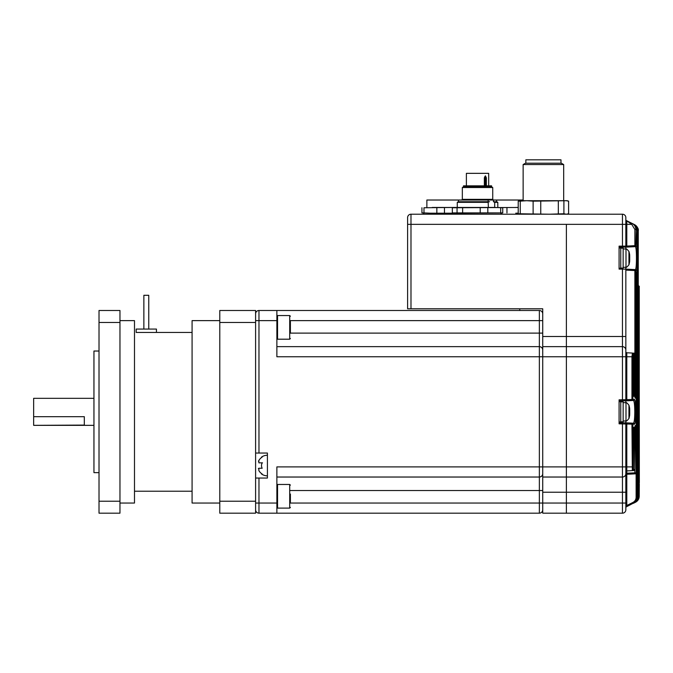 <?xml version="1.0" encoding="UTF-8"?>
<svg xmlns="http://www.w3.org/2000/svg" width="673" height="673" viewBox="0 0 673 673"><rect width="100%" height="100%" fill="white"/><g stroke="black" fill="none" stroke-linecap="round" stroke-linejoin="round"><path stroke-width="1.01" d="M629.667 255.9L629.709 255.21A23.605 21.822 180 0 0 629.634 254.621A23.648 23.648 0 0 0 628.944 251.509L628.944 264.75A23.648 23.648 0 0 0 629.634 261.629A23.605 21.822 0 0 0 629.709 261.048L629.188 260.342A23.092 19.096 52.6 0 1 629.154 261.545A23.605 9.018 0 0 0 629.709 260.358M629.667 260.358A23.605 21.822 180 0 0 629.709 260.022L629.709 258.365A23.605 9.018 0 0 0 629.634 258.129M629.634 254.621A23.605 21.822 180 0 0 629.154 252.341A23.092 7.891 151.7 0 1 629.154 253.359A23.605 21.822 0 0 1 629.709 256.228L629.709 257.885A23.605 9.018 180 0 1 629.154 259.071A23.092 19.096 52.6 0 1 629.188 260.316M629.709 260.022L629.188 259.988M629.667 409.605L629.709 408.915A23.605 21.822 180 0 0 629.634 408.326A23.648 23.648 0 0 0 628.944 405.213L628.944 418.455A23.648 23.648 0 0 0 629.634 415.334A23.605 21.822 0 0 0 629.709 414.753L629.188 414.046M629.667 414.063A23.605 21.822 180 0 0 629.709 413.735L629.709 412.069A23.605 9.018 0 0 0 629.634 411.834M629.634 408.326A23.605 21.822 180 0 0 629.154 406.046A23.092 7.891 151.7 0 1 629.154 407.064A23.605 21.822 0 0 1 629.709 409.933L629.709 411.59A23.605 9.018 180 0 1 629.154 412.776A23.092 19.096 52.6 0 1 629.188 414.021A23.092 19.096 52.6 0 1 629.154 415.249A23.605 9.018 0 0 0 629.709 414.063M629.709 413.735L629.188 413.693M566.38 224.345L566.38 336.5L566.38 224.345L622.458 224.345L622.458 214.207L410.984 214.207A3.382 3.382 0 0 0 407.611 217.589L407.611 308.798L407.611 224.345L566.38 224.345M615.702 477.031L622.458 477.031L622.458 422.812L619.084 422.812L624.822 422.812A1.01 1.01 0 0 1 625.84 423.822L625.84 509.798A3.382 3.382 0 0 1 622.458 513.179L566.38 513.179L566.38 503.042L566.38 513.179L542.732 513.179L542.732 346.637L566.38 346.637L566.38 336.5L622.458 336.5L622.458 269.107L625.84 269.107L625.84 267.181M542.732 492.232L566.38 492.232L566.38 503.042L566.38 346.637L566.38 356.766L622.458 356.766L622.458 336.5L625.84 336.5L625.84 353.779M410.984 214.207A3.382 3.382 0 0 0 407.611 217.589A3.382 3.382 0 0 1 410.984 214.207L410.984 308.798L542.732 308.798L542.732 336.5L566.38 336.5L566.38 346.637L622.458 346.637A3.382 3.382 0 0 1 625.84 350.01L625.84 399.838A1.01 1.01 0 0 1 624.822 400.856L619.084 400.856M410.984 308.798L407.611 308.798M416.057 308.798L528.549 308.798M636.961 501.276L626.395 506.811A1.01 1.01 0 0 0 625.84 507.72L625.84 509.798A3.382 3.382 0 0 1 622.458 513.179L622.458 492.232L566.38 492.232L566.38 477.031L542.732 477.031L566.38 477.031L566.38 356.766L276.872 356.766L276.872 310.489L539.359 310.489L519.766 310.489L519.766 308.798M542.732 346.637L542.732 336.5M425.176 214.207L566.38 214.207M426.867 207.452L426.867 200.024L523.14 200.024M453.257 213.198L430.417 213.198L453.88 213.198L452.34 212.904L452.34 207.755L453.888 207.452L494.251 207.452M423.982 212.904L430.417 213.198L421.937 212.904L423.982 212.904L423.982 207.755L453.88 207.461L432.209 207.452M444.466 207.755L444.466 212.904M436.844 212.904L436.844 207.755M453.257 207.452L423.982 207.755M421.937 207.755L421.937 212.904M518.218 213.198L515.754 213.198L518.218 213.173M500.603 214.207L501.183 213.198L502.731 212.904L453.888 213.198L454.477 214.207M452.34 207.755L518.218 207.477M506.962 207.755L506.962 212.904M515.754 207.452L518.218 207.452M488.682 185.832L488.682 173.34L466.389 173.34L466.389 185.832M484.358 185.832L484.358 177.823L485.418 175.83L486.36 177.823L485.595 177.823L485.595 185.832M484.358 177.823L484.913 176.494L485.3 178.244A0.841 0.421 35.3 0 0 484.552 177.697M463.495 186.85L463.495 185.832L491.584 185.832L491.584 186.85L492.737 187.515L462.334 187.515L463.487 186.85L491.593 186.85M489.599 201.715L488.682 201.715M461.661 200.024L462.334 199.351L492.737 199.351L493.418 200.024L493.444 201.715L494.689 202.354L494.689 207.452M488.346 207.452L488.127 200.024M457.27 207.452L457.27 202.354L488.346 202.354M493.502 201.715L496.691 201.715L497.81 202.354L494.689 202.354M457.27 202.354L458.38 201.715L488.127 201.715M494.26 207.452L502.731 207.755L502.731 212.904L452.34 212.904M457.051 212.904L457.051 207.755M462.629 212.904L462.629 207.755M480.202 212.904L480.202 207.755M487.824 212.904L487.824 207.755M500.687 212.904L500.687 207.755M523.14 164.557L525.478 163.203L561.341 163.203L563.68 164.557L523.14 164.557L523.14 200.697M560.979 163.203L560.979 159.821L525.849 159.821L525.849 163.203M520.254 213.762L520.254 201.151L518.218 201.151L519.766 200.697L566.254 200.697L568.609 201.151L568.609 213.762L566.254 214.207L563.898 213.762L549.53 214.207L518.218 213.762L519.766 214.207M520.254 201.151L526.69 200.697L533.125 201.151L567.061 200.697L568.609 201.151M568.609 213.762L567.061 214.207M540.747 213.762L540.747 201.151M533.125 201.151L533.125 213.762M558.321 201.151L558.321 213.762M563.898 213.762L563.898 201.151M518.218 201.151L518.218 213.762M290.391 333.118L539.359 333.118L539.359 310.489A3.382 3.382 0 0 1 542.732 313.87A3.382 3.382 0 0 0 539.359 310.489A3.382 3.382 0 0 1 542.732 313.87L542.732 308.798M276.872 477.031L539.359 477.031L276.872 477.031L539.359 477.031L539.359 346.637A3.382 3.382 0 0 1 542.732 350.01A3.382 3.382 0 0 0 539.359 346.637L276.872 346.637M255.597 478.04L267.417 478.04L267.417 453.047L258.97 453.047L258.97 320.626L276.872 320.626M626.799 422.863L633.394 423.208L625.848 422.812L626.799 422.863L626.799 466.894L276.872 466.894L276.872 503.042L258.97 503.042L258.97 478.04M542.732 509.798A3.382 3.382 180 0 1 539.359 513.179L258.97 513.179L258.97 503.042L255.597 503.042L255.597 509.798A3.382 3.382 45 0 0 258.97 513.179M258.97 310.489L258.97 320.626L255.597 320.626L255.597 313.87A3.382 3.382 0 0 1 258.97 310.489L519.766 310.489M276.872 503.042L276.872 513.179L267.417 513.179M255.597 453.047L258.97 453.047M261.511 457.102L262.167 457.102L261.511 457.102A10.305 10.305 0 0 1 267.417 455.242L267.417 465.548M262.167 473.994L261.511 473.994L262.167 473.994A9.944 9.944 0 0 1 258.861 470.612A9.944 9.944 180 0 0 262.167 473.994M258.356 468.585L258.861 468.248L258.861 470.612M258.474 461.291L258.861 460.475L258.861 462.839L262.167 462.839A5.906 5.906 0 0 0 262.167 468.248L258.861 468.248M262.167 457.102A9.944 9.944 180 0 0 258.861 460.475M258.861 462.839L262.52 462.839M539.359 477.031A3.382 3.382 0 0 0 542.732 473.649A3.382 3.382 0 0 1 539.359 477.031A3.382 3.382 0 0 0 542.732 473.649A3.382 3.382 0 0 1 539.359 477.031L539.359 490.541L290.391 490.541M633.268 469.594A1.01 1.001 -93 0 1 632.317 470.612L631.947 424.141L632.898 424.141A1.01 1.001 93 0 0 631.947 423.132L631.947 424.141L619.084 423.822L619.084 399.838L631.947 399.518L631.947 356.766L632.41 353.056A1.01 1.001 93 0 1 633.36 354.074L632.898 356.766L632.898 399.518L634.345 399.442C636.17 398.542 636.17 425.143 634.345 424.217L632.898 424.141L632.898 466.894L633.36 469.594L633.36 429.391L633.621 427.355L634.227 427.321L634.858 469.518A1.01 1.01 87 0 1 633.899 470.528L626.799 470.898L626.799 474.28L635.245 473.834L626.799 474.28A1.01 1.01 0 0 0 625.84 475.289M625.84 402.782L625.84 400.856L633.394 400.46L622.458 400.856L622.458 356.766L626.799 356.766L626.799 400.805M622.458 269.107L619.084 269.107L619.084 246.133L622.458 246.133L622.458 247.151L625.84 247.151L619.084 247.151M625.84 249.077L625.84 247.151L635.388 246.646L625.848 247.151L626.799 246.082L626.799 247.1M634.345 424.217A1.01 1.01 93 0 0 633.394 423.208C634.269 422.585 634.732 418.799 634.79 411.834C634.732 404.868 634.269 401.083 633.394 400.46A1.01 1.01 -93 0 0 634.345 399.442M625.84 220.635A1.01 0.623 180 0 0 626.799 221.257L626.799 246.082L634.875 245.662L634.875 229.485L631.728 224.345L626.395 220.576L633.63 224.185C636.01 225.489 637.255 227.508 637.365 230.242L637.365 261.957C637.213 267.442 636.877 270.327 636.347 270.622A1.01 1.01 93 0 0 635.388 269.604L625.84 269.107L635.388 269.604C636.061 268.964 636.414 265.137 636.448 258.129C636.414 251.122 636.061 247.294 635.388 246.646A1.01 1.01 87 0 0 636.347 245.637C636.877 245.923 637.213 248.817 637.365 254.301L637.365 230.242L637.07 242.448L636.204 242.448M639.333 482.869L639.182 286.816L639.232 494.596C639.358 478.276 639.358 478.276 639.232 494.596L639.316 484.022M639.35 480.472L639.342 481.06M625.84 219.667A1.01 1.01 0 0 0 626.395 220.576L632.46 223.604C634.538 224.311 635.783 226.338 636.204 229.67L636.204 242.406L636.397 244.442L636.902 244.467L637.07 242.448M636.397 244.442A1.01 1.01 93 0 0 636.288 243.988L636.204 229.67L635.834 245.662L636.347 245.637M622.458 214.207A3.382 3.382 0 0 1 625.84 217.589A3.382 3.382 0 0 0 622.458 214.207A3.382 3.382 0 0 1 625.84 217.589L625.84 246.133A1.01 1.01 0 0 1 624.822 247.151M625.84 473.649A3.382 3.382 0 0 1 622.458 477.031A3.382 3.382 0 0 0 625.84 473.649A3.382 3.382 0 0 1 622.458 477.031L566.38 477.031L622.458 477.031L622.458 492.232L625.84 492.232L625.84 473.262L634.875 472.841L634.866 427.574M633.369 394.328L633.899 353.14A1.01 1.01 93 0 1 634.858 354.149L634.227 396.347L633.621 396.313L633.36 394.277L633.36 354.074A1.01 1.01 0 0 0 632.41 353.056M633.268 354.065A1.01 1.001 93 0 0 632.317 353.056L626.799 352.761L626.799 356.766L632.898 356.766M624.822 422.812L619.084 422.812L625.848 422.812L625.84 420.886M633.899 470.528A1.01 1.01 0 0 0 634.866 469.518L634.858 427.624L635.085 425.588L635.623 425.563L636.204 472.825L636.204 273.844L636.397 271.816L636.902 271.791L637.07 273.802L637.07 497.288C636.969 500.022 635.716 502.041 633.31 503.362L632.906 502.453C634.959 501.335 636.027 499.61 636.12 497.288L636.12 473.237M638.887 286.816L639.182 286.816A1.01 1.01 -87 0 0 638.256 285.806L638.223 285.798M638.391 285.806L638.391 285.806A1.01 1.01 93 0 1 639.35 286.824A1.01 1.01 -87 0 0 638.391 285.806L639.249 286.824A1.01 1.01 -87 0 0 638.29 285.806A1.01 1.01 0 0 1 639.249 286.816L639.249 479.033M625.84 269.107L625.84 350.01A3.382 3.382 0 0 0 622.458 346.637M638.256 286.791L638.744 286.791L638.744 496.464L638.744 286.791A1.01 1.01 -87 0 0 638.256 285.924M637.365 496.809L638.256 496.708L638.046 230.578L638.046 496.809C637.945 499.534 636.692 501.553 634.294 502.866L634.286 502.824M636.12 497.288L637.365 497.145L637.365 261.427L637.365 497.145C637.659 499.299 636.414 501.318 633.63 503.202C636.019 501.89 637.264 499.871 637.365 497.145M636.347 270.622L635.834 270.588L635.834 396.094L635.623 398.105L635.085 398.079L634.858 396.044L634.858 354.149A1.01 1.01 0 0 0 633.899 353.14M626.395 220.576L634.521 224.631C636.902 225.943 638.147 227.954 638.256 230.679L638.256 230.679C638.744 228.971 637.508 226.961 634.521 224.631M635.497 502.26C637.886 500.948 639.131 498.937 639.232 496.22L639.232 494.596M638.887 496.245L639.182 496.245C639.081 498.962 637.836 500.981 635.438 502.294L635.447 502.285M638.887 496.396C639.173 498.567 637.928 500.586 635.152 502.437C637.541 501.124 638.786 499.114 638.887 496.396L638.887 286.799A1.01 1.01 -87 0 0 638.256 285.857A1.01 1.01 0 0 1 638.887 286.799L638.887 286.799M638.256 496.464L638.744 496.464C638.643 499.181 637.398 501.2 635.001 502.512L635.001 502.487M634.521 502.756C636.91 501.435 638.155 499.425 638.256 496.708L638.256 496.708C638.551 498.878 637.306 500.897 634.521 502.756M634.286 224.563L634.294 224.521C636.683 225.825 637.937 227.844 638.046 230.578L637.365 230.578M633.293 224.101L633.31 224.025C635.707 225.337 636.961 227.356 637.07 230.099L636.204 230.099M631.653 224.294L632.14 223.444C634.496 224.765 635.724 226.784 635.834 229.485L634.875 229.485M636.204 229.67C636.094 226.936 634.849 224.908 632.46 223.604L632.46 223.621M632.898 466.894L626.799 466.894L626.799 470.898A1.01 1.01 0 0 0 625.84 471.908M633.369 469.594A1.01 1.01 0 0 1 632.41 470.604A1.01 1.001 -93 0 0 633.36 469.594L633.444 427.902A1.01 1.001 87 0 0 633.621 427.355M634.227 427.321A1.01 1.01 87 0 1 633.411 428.314M634.479 429.332L633.369 429.34M632.898 399.518A1.01 1.001 87 0 1 631.947 400.536L631.947 399.518L632.898 399.518M633.369 469.544L634.479 469.535A1.01 1.01 87 0 1 633.52 470.545L633.52 429.332M625.84 351.752A1.01 1.01 0 0 0 626.799 352.761M635.085 425.588A1.01 1.01 87 0 1 634.95 426.085L634.866 469.518M635.623 425.563A1.01 1.01 87 0 1 634.9 426.531M633.369 354.074L633.444 395.758A1.01 1.001 93 0 1 633.621 396.313M635.834 427.574L634.875 427.574M633.411 395.345A1.01 1.01 93 0 1 634.227 396.347M633.52 394.336L634.479 394.336M635.834 472.841A1.01 1.01 87 0 1 634.875 473.851L634.875 472.841L635.834 472.841M636.204 472.825A1.01 1.01 87 0 1 635.245 473.834A1.01 1.01 0 0 0 636.204 472.825L636.271 272.262A1.01 1.01 87 0 0 636.397 271.816M633.52 353.115A1.01 1.01 93 0 1 634.479 354.133L633.369 354.124M636.902 271.791A1.01 1.01 87 0 1 636.237 272.742M634.866 354.149L634.933 397.575A1.01 1.01 93 0 1 635.085 398.079M637.07 273.802L636.204 273.802M634.9 397.137A1.01 1.01 93 0 1 635.623 398.105M634.866 396.094L635.834 396.094M626.327 246.133L622.458 246.133L622.458 224.345L631.728 224.345L632.14 223.444M625.84 507.711A1.01 1.01 -0 0 1 626.395 506.811L626.799 505.507L625.84 505.507M634.875 396.094L634.875 269.579A1.01 1.01 93 0 1 635.834 270.588L625.84 270.117M635.834 245.662A1.01 1.01 87 0 1 634.875 246.671L634.875 245.662L635.834 245.662M636.237 243.517A1.01 1.01 93 0 1 636.902 244.467M625.848 422.812L626.327 423.822M626.327 399.838L625.848 400.856M619.084 268.258L620.767 268.258L620.767 247.992L619.084 247.992M619.084 421.971L620.767 421.971L620.767 401.697L619.084 401.697M620.767 248.16L623.139 248.16L623.139 268.09L620.767 268.09M620.767 401.865L623.139 401.865L623.139 421.794L620.767 421.794M146.31 329.072L136.173 329.072L136.173 332.445L156.447 332.445L156.447 329.072L146.31 329.072M148.758 329.072L148.758 295.287L143.862 295.287L143.862 329.072M219.785 320.626L192.083 320.626L192.083 503.042L219.785 503.042M119.962 503.042L134.491 503.042L134.491 320.626L119.962 320.626M99.015 351.028L93.951 351.028L93.951 472.639L99.015 472.639M93.951 398.323L33.65 398.323L33.65 416.688L84.318 416.688L84.318 425.092L33.65 425.344L93.951 425.344M33.65 425.092L33.65 416.688M99.015 501.208L99.015 513.179L119.962 513.179L119.962 501.208L99.015 501.208L99.015 322.46L119.962 322.46L119.962 501.208M119.962 322.46L119.962 310.489L99.015 310.489L99.015 322.46M219.785 310.489L219.785 322.46L255.597 322.46L255.597 310.489L219.785 310.489M219.785 501.208L219.785 513.179L255.597 513.179L255.597 501.208L219.785 501.208L219.785 322.46M255.597 501.208L255.597 322.46M290.391 321.576L290.391 333.177M290.391 494.049L290.391 502.083M623.139 248.833L625.999 249.086L625.999 267.164C626.159 267.804 627.143 266.996 628.944 264.75M623.139 402.547L625.999 402.791L625.999 420.869C626.159 421.508 627.143 420.701 628.944 418.455M539.359 513.179L539.359 503.042L625.84 503.042M486.36 177.823L486.36 185.832M485.3 185.832L485.3 178.244L484.552 178.244M290.391 320.626L542.732 320.626M542.732 350.01A3.382 3.382 0 0 0 539.359 346.637L539.359 333.118L542.732 333.118M542.732 490.541L539.359 490.541L539.359 503.042L290.391 503.042M542.732 313.87A3.382 3.382 0 0 0 539.359 310.489M626.773 473.985A1.01 0.715 0 0 0 625.84 474.701M626.799 474.28L626.799 505.507L632.906 502.453M625.84 509.798A3.382 3.382 0 0 1 622.458 513.179M289.71 315.553L277.554 315.553L277.554 339.2L289.71 339.2L289.71 315.553L290.391 316.234M289.71 484.459L277.554 484.459L276.872 485.14L277.554 484.459L277.554 508.107L289.71 508.107L289.71 484.459L290.391 485.14M625.999 267.164L623.139 267.417M625.999 249.086C626.142 248.438 627.118 249.246 628.944 251.509M625.999 420.869L623.139 421.121M625.999 402.791C626.142 402.143 627.118 402.95 628.944 405.213M424.074 214.207L423.485 213.198M484.913 176.494L484.552 185.832M490.205 199.351L490.205 200.024M462.334 199.351L462.334 187.515M496.64 201.715L496.64 200.024M492.737 199.351L492.737 187.515M458.431 201.715L458.431 200.024M497.81 207.452L497.81 202.354M563.68 164.557L563.68 200.697M261.511 473.994A10.305 10.305 0 0 0 267.417 475.845M637.365 230.242C637.937 228.702 636.683 226.683 633.63 224.185M638.256 284.738L638.324 286.505M638.256 496.708L638.256 230.679M638.854 498.457L639.232 496.22M639.249 490.6L639.249 489.969M639.266 487.572L639.291 485.78M639.3 485.275L639.316 484.207M192.083 491.223L134.491 491.223M192.083 332.445L146.31 332.445M289.71 339.2L290.391 338.527M277.554 339.2L276.872 338.527L277.554 339.2M277.554 315.553L276.872 316.234M289.71 508.107L290.391 507.434M277.554 508.107L276.872 507.434"/></g></svg>
